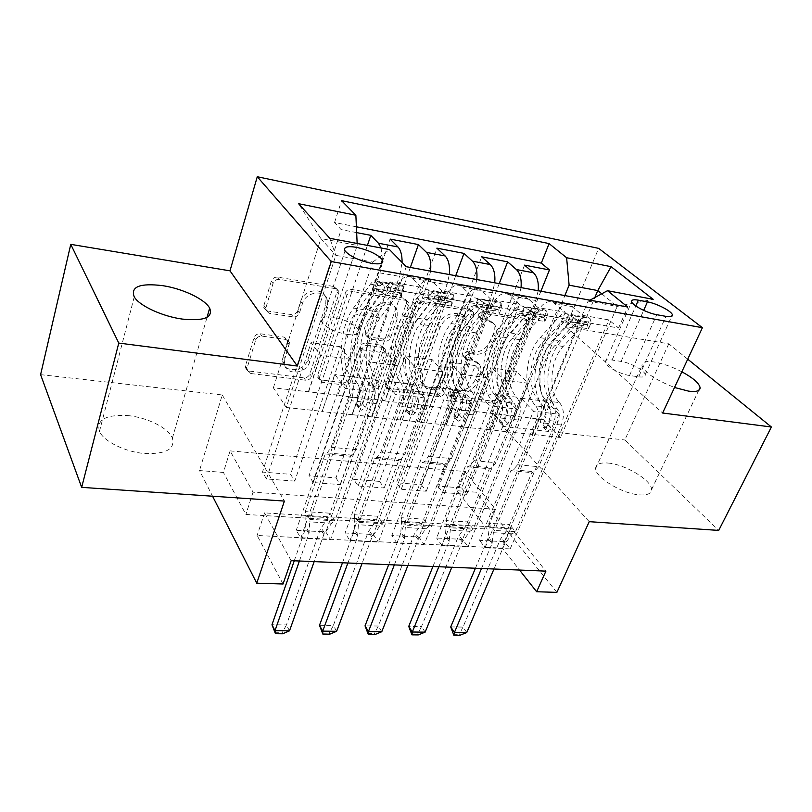 <?xml version="1.0" encoding="UTF-8"?>
<svg xmlns="http://www.w3.org/2000/svg" width="812" height="812" viewBox="0 0 812 812"><rect width="100%" height="100%" fill="white"/><g stroke="black" fill="none" stroke-linecap="round" stroke-linejoin="round"><path stroke-width="0.61" stroke-dasharray="4.06 3.04" d="M478.644 313.94L482.643 311.361L524.572 318.365L526.409 319.41L526.714 323.247L496.853 397.474C495.655 399.88 493.848 401.057 491.443 401.006L450.112 395.901L448.447 394.774L448.427 392.673L452.325 390.146L457.765 390.836C465.712 391.019 471.61 387.182 475.477 379.316L477.903 373.134C479.384 369.145 479.253 365.613 477.517 362.517L470.463 358.021L464.982 357.239L463.398 356.194L463.317 353.87L467.265 351.322L472.746 352.124C480.755 352.438 486.733 348.561 490.692 340.492L493.188 334.118C494.843 329.621 494.579 325.703 492.397 322.364L485.82 318.355L480.298 317.451L478.816 316.528L478.644 313.94M459.815 393.14C467.773 393.312 473.69 389.466 477.578 381.579L480.014 375.377C481.506 371.388 481.374 367.846 479.628 364.75L472.574 360.254L467.083 359.472L465.499 358.437L465.418 356.103L469.377 353.545L474.868 354.337C482.886 354.651 488.885 350.764 492.864 342.674L495.371 336.29C497.035 331.783 496.771 327.855 494.589 324.506L488.002 320.496L482.47 319.593L480.988 318.669L480.816 316.081L484.825 313.493L526.836 320.476L528.673 321.522L528.988 325.368L498.974 399.748C497.766 402.153 495.949 403.341 493.544 403.29L452.132 398.215L450.467 397.088L450.457 394.987L454.355 392.45L459.815 393.14L457.765 390.836M127.738 415.582C147.216 417.327 168.439 427.985 172.408 438.165C175.26 449.036 166.115 454.162 144.952 453.532C125.637 452.152 103.845 441.525 99.45 431.476C96.323 419.753 105.753 414.455 127.738 415.582M681.847 371.794C672.011 366.719 662.744 363.441 654.036 361.959C645.723 360.782 641.703 362.02 641.987 365.654C645.012 372.881 655.863 380.158 674.528 387.486M608.087 463.053C625.26 464.322 652.148 480.562 651.539 489.606C651.346 493.615 647.367 495.381 639.612 494.884C622.439 493.919 595.135 477.395 595.612 468.544C595.714 464.22 599.865 462.383 608.087 463.053M347.14 334.453C356.092 335.437 359.858 333.884 358.437 329.794C354.113 323.927 345.699 319.715 333.204 317.157C324.029 316.061 320.192 317.644 321.694 321.907C326.16 327.774 334.645 331.956 347.14 334.453M267.31 310.955L263.727 307.312L263.91 305.454L271.34 281.175C272.538 278.283 274.659 276.933 277.714 277.136L333.833 286.504L336.97 289.143L336.909 291.975L309.839 373.956C308.682 376.595 306.682 377.885 303.84 377.813L248.848 371.003L245.254 367.349L245.447 365.857L254.044 337.741C255.201 334.95 257.292 333.62 260.297 333.752L284.373 337.142L287.783 340.36L283.226 356.174L282.738 361.279C283.804 373.54 304.541 371.906 307.971 359.452L325.713 305.312L325.957 298.227C323.45 286.809 303.962 289.113 300.673 301.353L297.72 310.651C296.532 313.442 294.462 314.762 291.498 314.609L267.31 310.955L268.985 313.27L265.382 309.626L273.045 283.418C274.243 280.516 276.374 279.166 279.44 279.369L335.701 288.717L338.837 291.356L338.777 294.198L311.564 376.362C310.407 379.021 308.398 380.3 305.545 380.229L250.411 373.469L246.818 369.805L247.021 368.313L255.658 340.126C256.825 337.335 258.916 335.995 261.931 336.127L286.057 339.497L289.488 342.725L284.9 358.579L283.226 356.174M230.08 450.883L464.708 471.488L495.513 509.297L253.06 492.184L230.08 450.883L223.412 472.432L199.529 470.564L212.561 496.203M40.6 374.637L222.244 394.957L199.529 470.564M687.734 359.178L668.773 343.801L565.974 326.708L598.647 248.36M668.773 343.801L624.834 439.982L718.711 530.419M589.228 521.669L502.831 426.341L624.834 439.982M502.831 426.341L475.903 492.184L456.994 490.712L487.23 529.059L245.863 514.443L223.412 472.432M464.708 471.488L456.994 490.712M413.917 304.662C415.155 301.973 417.124 300.704 419.824 300.866L469.153 309.108L471.315 310.468L471.559 314.163L442.408 390.623C441.22 393.099 439.353 394.307 436.826 394.256L388.288 388.258L385.527 386.157L385.598 383.487L413.917 304.662L415.957 306.845C417.206 304.145 419.185 302.876 421.885 303.038L471.315 311.25L473.487 312.61L473.721 316.315L444.428 392.937C443.23 395.424 441.363 396.632 438.825 396.581L390.186 390.613L387.425 388.522L387.497 385.842L415.957 306.845M403.655 298.166L351.088 289.387C348.226 289.204 346.176 290.513 344.958 293.305L317.746 374.951L317.593 377.133L320.77 379.904L343.161 382.675C345.902 382.736 347.861 381.478 349.038 378.889L360.092 346.866C361.289 344.207 363.268 342.938 366.019 343.05L380.625 345.141L383.416 347.272L383.396 350.155L371.734 383.081L371.673 384.888C373.601 387.212 375.611 386.857 377.712 383.832L406.376 303.424L406.264 300.034L403.655 298.166L405.675 300.338L352.997 291.589L351.088 289.387M300.805 538.133L389.943 281.886L421.306 287.336L330.545 539.665L300.805 538.133L296.258 530.297L325.815 531.921L330.545 539.665M349.931 540.66L441.708 290.879L471.589 296.055L378.382 542.122L349.931 540.66L345.09 532.976L373.368 534.529L378.382 542.122M396.946 543.076L491.027 299.435L519.518 304.378L424.189 544.476L396.946 543.076L391.82 535.534L418.911 537.026L424.189 544.476M565.253 312.315L468.067 546.73L441.961 545.39L538.062 307.596L565.253 312.315L552.404 301.902C546.161 300.582 540.944 304.591 536.752 313.929L489.9 429.741L507.206 431.872L521.06 398.184L533.535 411.146L479.516 540.345L504.445 541.716L510.159 548.902L485.119 547.613L479.516 540.345M540.893 291.224L461.652 487.951L437.688 486.043L524.572 265.128M499.207 283.632L421.398 484.744L396.479 482.754L481.678 256.825M455.725 275.715L379.539 481.404L353.616 479.344L436.897 248.147M410.344 267.452L335.975 477.933L308.986 475.781L390.105 239.093M441.708 290.879L432.776 281.906L430.147 280.17C424.483 278.942 419.672 283.327 415.724 293.325L371.46 416.779L384.644 380.869L395.576 394.419L345.09 532.976M421.306 287.336L412.557 278.323L409.979 276.587C404.427 275.369 399.687 279.815 395.779 289.925L352.012 414.648L371.46 416.779M491.027 299.435L481.668 290.564L478.918 288.839C473.01 287.57 468.027 291.802 463.977 301.536L418.606 421.935L432.136 386.898L443.636 400.245L391.82 535.534M471.589 296.055L462.383 287.154L459.683 285.428C453.878 284.17 448.955 288.453 444.935 298.298L400.001 419.895L418.606 421.935M538.062 307.596L528.328 298.826L525.476 297.121C519.355 295.812 514.219 299.902 510.068 309.392L463.733 426.879L477.568 392.663L489.575 405.817L436.592 537.991L462.566 539.412L468.067 546.73M519.518 304.378L509.916 295.568L507.104 293.853C501.065 292.553 495.99 296.705 491.879 306.297L445.92 424.93L463.733 426.879M461.652 487.951L466.727 494.335L442.642 492.478L437.688 486.043M421.398 484.744L426.27 491.23L401.229 489.301L396.479 482.754M379.539 481.404L384.198 487.992L358.133 485.992L353.616 479.344M335.975 477.933L340.401 484.622L313.249 482.541L308.986 475.781M294.776 481.12L266.468 478.948L262.479 472.076L290.615 474.32L294.776 481.12L340.208 346.704L350.033 359.229L337.904 395.383L379.945 272.913L399.534 276.374L402.082 262.428M291.153 560.666L264.57 512.88L510.829 528.094L545.897 571.14M441.961 545.39L436.592 537.991M340.401 484.622L387.151 353.271L397.535 365.633L384.878 400.671L356.823 397.372L399.534 276.374M357.016 397.636L337.904 395.383M384.198 487.992L432.116 359.564L443.017 371.764L430.045 405.99L403.178 402.833L446.986 284.768L449.33 274.547M403.381 403.087L385.081 400.935L428.259 281.459L446.986 284.768M426.27 491.23L475.233 365.603L486.591 377.641L473.355 411.085L447.595 408.05L492.356 292.807L494.731 282.82M447.808 408.304L430.258 406.244L474.452 289.63L492.356 292.807M485.119 547.613L582.975 315.391L569.953 305.018C563.64 303.688 558.372 307.647 554.149 316.893L506.972 431.608M466.727 494.335L516.615 371.388L528.379 383.274L514.909 415.977L473.579 411.339L518.645 297.456L521.04 287.6M490.407 413.318L535.798 300.491L538.194 290.726M356.397 226.802L334.554 222.518L341.172 229.613L262.479 472.076M356.661 232.618L341.172 229.613M389.943 281.886L397.921 290.432L618.592 327.997L608.959 319.908L582.975 315.391M337.711 395.129L273.37 387.801L286.281 407.451L335.803 255.354L372.84 262.073L322.161 411.379L334.95 374.555L345.252 388.319L296.258 530.297M286.281 407.451L322.161 411.379M589.959 300.156L588.152 301.13L532.053 434.349L560.534 437.475L617.201 306.398L601.743 293.792M588.152 301.13L617.201 306.398L653.183 299.323M560.534 437.475L543.238 419.53L594.841 297.517M543.238 419.53L515.133 416.221L564.837 295.578M556.88 592.364L475.903 492.184M283.053 584.001L257.11 535.473L502.252 548.12L519.548 570.054M273.37 387.801L320.902 238.566L335.803 255.354L329.794 238.302M308.59 391.942L357.239 245.386L320.902 238.566L298.583 203.7M352.012 414.648L322.354 411.654M400.001 419.895L371.673 417.043M445.92 424.93L418.83 422.199M489.9 429.741L463.967 427.142M532.053 434.349L507.206 431.872M495.513 509.297L487.23 529.059M253.06 492.184L245.863 514.443M510.829 528.094L502.252 548.12M264.57 512.88L257.11 535.473M532.296 434.613L546.293 401.382L559.001 414.232L533.535 411.146M546.293 401.382L521.06 398.184M510.159 548.902L608.959 319.908M618.592 327.997L627.737 307.037M559.001 414.232L504.445 541.716M442.642 492.478L491.991 367.948L503.511 379.925L490.184 413.064M528.379 383.274L503.511 379.925M516.615 371.388L491.991 367.948M367.42 245.407L290.615 474.32M490.133 430.005L503.887 396.002L477.568 392.663M503.887 396.002L516.178 409.035L489.575 405.817M516.178 409.035L462.566 539.412M401.229 489.301L449.584 362.01L460.668 374.149L447.595 408.05M486.591 377.641L460.668 374.149M475.233 365.603L449.584 362.01M443.017 371.764L415.967 368.12L403.178 402.833M432.116 359.564L405.371 355.818L415.967 368.12M358.133 485.992L405.371 355.818M476.817 279.551L474.452 289.63M446.143 425.194L459.633 390.379L471.447 403.615L418.911 537.026M471.447 403.615L443.636 400.245M459.633 390.379L432.136 386.898M397.535 365.633L369.287 361.827L356.823 397.372M387.151 353.271L359.229 349.363L369.287 361.827M313.249 482.541L359.229 349.363M430.593 271.137L428.259 281.459M400.214 420.169L413.389 384.512L424.676 397.951L373.368 534.529M424.676 397.951L395.576 394.419M413.389 384.512L384.644 380.869M350.033 359.229L320.496 355.25L308.398 391.678M340.208 346.704L311.037 342.613L320.496 355.25M334.554 222.518L341.578 200.655M357.148 243.468L357.239 245.386M266.468 478.948L311.037 342.613M381.122 247.985L382.442 259.85M382.198 262.804L379.945 272.913M352.205 414.922L365.035 378.382L375.733 392.013L325.815 531.921M372.84 262.073L389.476 249.568M397.921 290.432L406.264 266.701M375.733 392.013L345.252 388.319M365.035 378.382L334.95 374.555M638.689 376.819C643.358 377.407 645.54 376.666 645.246 374.586C644.698 370.475 630.244 362.629 621.109 361.411L612.065 360.031C607.153 359.361 604.879 360.142 605.234 362.365C605.874 366.456 620.388 374.322 629.544 375.479L638.689 376.819L665.972 316.365M565.974 326.708L662.622 413.014M222.244 394.957L284.403 501.065M462.332 314.508L463.885 315.503L464.038 318.03L438.521 385.355L434.593 387.903L428.716 387.162C424.869 386.593 422.169 384.675 420.616 381.396L420.626 372.008L437.881 325.46C441.86 317.056 448.031 313.077 456.374 313.533L462.332 314.508L466.027 317.654L466.169 320.192L464.038 318.03M464.474 316.66L458.506 315.685C450.142 315.249 443.951 319.228 439.952 327.652L422.616 374.312L422.595 383.721C424.148 386.999 426.858 388.918 430.705 389.486L436.592 390.217L440.53 387.659L466.169 320.192M405.675 300.338L408.294 302.216L408.395 305.606L379.59 386.197C377.489 389.232 375.469 389.587 373.54 387.263L373.601 385.446L385.324 352.449L385.345 349.566L382.553 347.434L367.917 345.344C365.146 345.242 363.167 346.511 361.959 349.18L350.855 381.264C349.678 383.863 347.709 385.132 344.958 385.071L322.516 382.31L319.339 379.539L319.492 377.357L346.836 295.517C348.074 292.716 350.124 291.406 352.997 291.589M371.835 312.833C375.042 302.064 391.485 298.654 395.129 307.89L395.302 316.538L388.704 335.163C387.497 337.812 385.527 339.071 382.807 338.959L368.181 336.818L365.278 334.514L365.329 331.692L371.835 312.833L373.774 315.066C377.001 304.267 393.475 300.836 397.119 310.093L397.291 318.751L395.302 316.538M373.774 315.066L367.227 333.965L367.176 336.797L370.089 339.101L384.746 341.233C387.466 341.344 389.445 340.076 390.653 337.427L397.291 318.751M284.9 358.579L284.403 363.685C285.469 375.966 306.256 374.312 309.697 361.827L327.54 307.565L327.784 300.47C325.287 289.021 305.748 291.346 302.44 303.627L299.466 312.935C298.278 315.736 296.197 317.066 293.233 316.913L268.985 313.27M578.306 320.304L575.627 326.657L565.903 321.166L568.542 314.823L578.306 320.304L591.217 322.506L589.979 318.517L587.32 324.79L586.386 324.292L582.681 325.632L563.163 346.48C549.998 359.716 547.927 391.496 559.549 402.63L551.541 401.605C555.956 407.451 556.555 414.952 553.337 424.108L551.378 428.685L547.664 431.131L546.273 430.279L546.273 428.107L548.222 423.519C551.429 414.333 550.841 406.812 546.446 400.955L538.315 399.93C542.69 405.797 543.269 413.349 540.071 422.575L494.518 530.439L488.824 523.273L509.652 524.593L531.85 472.625L534.266 471.701L538.701 466.707L558.037 421.631C559.915 416.302 559.559 411.928 556.971 408.497C543.076 395.008 545.562 357.016 561.315 341.02L580.753 320.121C583.128 317.644 585.564 316.761 588.071 317.472L579.606 315.969C577.231 315.472 574.926 316.396 572.704 318.751L553.348 339.761C537.656 355.839 535.149 393.972 548.963 407.512L556.971 408.497M568.542 314.823L566.654 313.767C564.198 313.067 561.782 313.97 559.427 316.477L540.203 337.67C524.633 353.9 522.086 392.277 535.758 405.868L543.878 406.873C546.435 410.314 546.78 414.719 544.913 420.088L542.974 424.666L542.984 426.828L544.365 427.68L548.07 425.244L550.008 420.687C551.886 415.338 551.541 410.943 548.963 407.512M589.979 318.517L588.071 317.472M559.549 402.63C563.995 408.456 564.604 415.927 561.386 425.041L515.458 531.698L509.652 524.593L508.109 528.693L500.466 539.067L462.982 627.077L450.711 626.925M565.903 321.166L564.979 320.669L561.325 322.039L542.01 343.182C528.998 356.6 526.876 388.715 538.315 399.93M535.758 405.868C538.305 409.319 538.64 413.744 536.773 419.134L517.599 464.738L513.214 469.793L510.829 470.727L488.824 523.273L489.291 527.536L508.109 528.693M575.627 326.657L588.527 328.819L591.217 322.506M587.32 324.79L588.527 328.819M481.506 568.491L492.062 543.573L493.381 532.713L494.518 530.439L515.458 531.698L512.27 533.819L504.577 544.243L493.97 569.009M543.878 406.873C530.114 393.323 532.642 355.088 548.283 338.959L567.588 317.878C569.811 315.513 572.105 314.579 574.47 315.076L579.941 316.061M551.541 401.605C539.98 390.45 542.071 358.539 555.175 345.232L574.622 324.272L577.474 322.78L574.003 322.191L571.557 322.049L569.496 323.409L550.1 344.44C537.036 357.798 534.925 389.78 546.446 400.955M510.829 470.727L531.85 472.625M475.416 568.248L487.992 538.366L489.291 527.536M453.208 634.284L459.348 634.345L459.968 635.258M466.748 632.548L462.982 627.077L459.348 634.345M533.991 312.742L531.363 319.258L521.619 313.676L524.217 307.169L533.991 312.742L547.501 315.046L546.628 311.037L544.01 317.462L543.096 316.964L539.493 318.365L520.411 339.802C507.551 353.423 505.379 385.873 516.615 397.169L508.251 396.104C512.504 402.041 513.052 409.705 509.885 419.073L507.957 423.762L504.15 426.259L502.598 425.224L502.618 423.153L504.536 418.464C507.703 409.055 507.165 401.382 502.922 395.424L494.437 394.348C498.649 400.316 499.177 408.03 496.02 417.469L451.32 527.841L445.839 520.543L467.55 521.923L489.362 468.788L491.707 467.834L496.041 462.718L515.052 416.576C516.909 411.126 516.584 406.66 514.077 403.178C500.649 389.486 503.257 350.713 518.645 334.25L537.635 312.752C539.97 310.204 542.345 309.281 544.771 309.981L535.95 308.418C533.646 307.931 531.413 308.895 529.231 311.321L510.322 332.93C495.005 349.485 492.376 388.41 505.724 402.143L514.077 403.178M524.217 307.169L522.39 306.114C520.005 305.413 517.66 306.357 515.356 308.946L496.599 330.758C481.414 347.455 478.745 386.634 491.93 400.438L500.405 401.483C502.872 404.985 503.186 409.481 501.339 414.973L499.431 419.662L499.41 421.722L500.963 422.758L504.759 420.271L506.668 415.602C508.515 410.121 508.2 405.635 505.724 402.143M546.628 311.037L544.771 309.981M516.615 397.169C520.908 403.087 521.466 410.72 518.289 420.048L473.142 529.16L467.55 521.923L465.966 526.105L458.272 536.702L421.509 626.57L408.74 626.407M521.619 313.676L520.725 313.178L517.173 314.609L498.324 336.361C485.637 350.175 483.414 382.97 494.437 394.348M491.93 400.438C494.376 403.95 494.681 408.456 492.843 413.978L474.015 460.658L469.742 465.844L467.428 466.809L445.839 520.543L446.346 524.897L465.966 526.105M531.363 319.258L544.852 321.522L547.501 315.046M544.01 317.462L544.852 321.522M438.835 566.735L449.178 541.269L450.274 530.165L451.32 527.841L473.142 529.16L469.975 531.332L462.231 541.969L451.817 567.273M500.405 401.483C487.119 387.73 489.768 348.703 505.034 332.098L523.882 310.407C526.054 307.971 528.287 307.007 530.581 307.484L531.007 307.606C534.215 308.722 536.032 309.067 536.478 308.621L536.275 308.509M508.251 396.104C497.086 384.776 499.278 352.205 512.067 338.502L531.068 316.944L533.788 315.381L530.155 314.772L527.719 314.63L525.709 316.041L506.769 337.68C494.021 351.423 491.818 384.076 502.922 395.424M467.428 466.809L489.362 468.788M432.938 566.502L445.27 535.971L446.346 524.897M411.349 633.918L417.733 633.979L418.332 634.913M425.123 632.142L421.509 626.57L417.733 633.979M487.626 304.825L485.038 311.524L475.284 305.84L477.832 299.161L487.626 304.825L501.755 307.24L501.288 303.211L498.72 309.798L497.837 309.301L494.346 310.763L475.751 332.839C463.236 346.866 460.962 380.006 471.762 391.465L463.013 390.359C467.103 396.398 467.58 404.214 464.464 413.815L462.586 418.616L458.668 421.174L456.933 419.905L458.881 413.166C461.987 403.544 461.51 395.698 457.45 389.648L448.579 388.522C452.599 394.591 453.066 402.468 449.97 412.141L406.233 525.131L400.996 517.701L423.661 519.132L445.017 464.789L447.29 463.804L451.502 458.557L470.138 411.308C471.965 405.726 471.681 401.169 469.275 397.626C456.364 383.721 459.095 344.126 474.066 327.185L492.579 305.048C494.843 302.429 497.147 301.455 499.502 302.155L490.306 300.521C488.073 300.044 485.901 301.059 483.779 303.546L465.377 325.805C450.487 342.837 447.727 382.604 460.536 396.54L469.275 397.626M477.832 299.161L476.076 298.095C473.772 297.415 471.508 298.4 469.265 301.069L451.036 323.531C436.288 340.725 433.486 380.747 446.123 394.754L454.984 395.86C457.349 399.413 457.623 404 455.806 409.624L453.878 416.343L455.613 417.612L459.511 415.064L461.378 410.283C463.195 404.67 462.921 400.093 460.536 396.54M501.288 303.211L499.502 302.155M471.762 391.465C475.883 397.484 476.38 405.279 473.254 414.83L429.02 526.501L423.661 519.132L422.017 523.405L414.282 534.235L378.341 626.032L365.035 625.869M475.284 305.84L474.431 305.332L470.99 306.834L452.66 329.236C440.348 343.466 438.003 376.971 448.579 388.522M446.123 394.754C448.468 398.327 448.731 402.935 446.925 408.588L428.492 456.405L424.341 461.713L422.108 462.718L400.996 517.701L401.544 522.146L422.017 523.405M485.038 311.524L499.167 313.879L501.755 307.24M498.72 309.798L499.167 313.879M394.338 564.908L404.447 538.874L405.3 527.516L406.233 525.131L429.02 526.501L425.853 528.724L418.068 539.604L407.888 565.467M454.984 395.86C442.235 381.884 445.017 342.025 459.846 324.932L478.187 302.592C480.298 300.085 482.47 299.07 484.683 299.547L485.099 299.658C488.428 300.826 490.316 301.171 490.752 300.684L490.61 300.613M463.013 390.359C452.294 378.859 454.598 345.577 467.032 331.479L485.525 309.281L488.103 307.647L484.297 307.007L481.871 306.875L479.922 308.337L461.5 330.616C449.107 344.765 446.783 378.128 457.45 389.648M422.108 462.718L445.017 464.789M388.674 564.675L400.722 533.474L401.544 522.146M367.755 633.533L374.403 633.593L374.971 634.548M381.782 631.726L378.341 626.032L374.403 633.593M439.038 296.542L436.521 303.404L426.757 297.639L429.243 290.777L439.038 296.542L453.857 299.07L453.827 295.02L451.31 301.79L450.467 301.282L447.087 302.805L429.051 325.561C416.932 340.005 414.536 373.875 424.869 385.507L415.714 384.34C419.591 390.481 420.007 398.479 416.962 408.314L415.115 413.237L411.105 415.845L409.167 414.293L411.105 407.634C414.15 397.768 413.744 389.76 409.887 383.599L400.6 382.422C404.417 388.593 404.812 396.642 401.778 406.558L359.148 522.309L354.184 514.727L377.844 516.229L398.692 460.607L400.884 459.582L404.975 454.202L423.184 405.797C424.97 400.083 424.717 395.424 422.433 391.82C410.101 377.702 412.973 337.244 427.477 319.796L445.423 296.989C447.625 294.279 449.848 293.274 452.111 293.954L442.51 292.249C440.368 291.792 438.267 292.848 436.217 295.416L418.383 318.345C403.97 335.904 401.077 376.535 413.288 390.684L422.433 391.82M429.243 290.777L427.569 289.711C425.366 289.031 423.174 290.067 421.012 292.817L403.371 315.969C389.131 333.691 386.177 374.596 398.205 388.816L407.472 389.963C409.725 393.587 409.958 398.276 408.182 404.041L406.254 410.679L408.192 412.222L412.181 409.624L414.018 404.721C415.795 398.976 415.551 394.297 413.288 390.684M453.827 295.02L452.111 293.954M424.869 385.507C428.787 391.628 429.223 399.585 426.148 409.38L382.949 523.74L377.844 516.229L376.149 520.593L368.374 531.667L333.356 625.484L319.492 625.311M426.757 297.639L425.935 297.131L422.626 298.694L404.904 321.785C392.998 336.452 390.542 370.698 400.6 382.422M398.205 388.816C400.428 392.45 400.651 397.159 398.885 402.945L380.909 451.949L376.9 457.41L374.748 458.445L354.184 514.727L354.773 519.284L376.149 520.593M436.521 303.404L451.32 305.88L453.857 299.07M451.31 301.79L451.32 305.88M347.901 563L357.747 536.377L358.336 524.745L359.148 522.309L382.949 523.74L379.803 526.014L371.977 537.138L362.04 563.579M407.472 389.963C395.332 375.783 398.256 335.051 412.597 317.431L430.36 294.411C432.4 291.833 434.491 290.767 436.623 291.234L437.018 291.346C440.49 292.553 442.438 292.899 442.875 292.381L442.794 292.34M415.714 384.34C405.482 372.678 407.898 338.665 419.936 324.13L437.861 301.252L440.266 299.547L436.277 298.877L433.872 298.755L431.984 300.267L414.14 323.227C402.153 337.812 399.717 371.916 409.887 383.599M374.748 458.445L398.692 460.607M342.481 562.777L354.215 530.875L354.773 519.284M322.323 633.137L329.266 633.198L329.804 634.172M336.625 631.289L333.356 625.484L329.266 633.198M388.085 287.844L385.629 294.898L375.885 289.031L378.301 281.987L388.085 287.844L403.625 290.493L404.082 286.433L401.625 293.386L400.823 292.878L397.586 294.482L380.178 317.928C368.506 332.829 365.989 367.45 375.773 379.265L366.182 378.047C369.846 384.289 370.191 392.46 367.207 402.549L365.41 407.604L361.289 410.273L359.148 408.355L361.076 401.838C364.05 391.719 363.715 383.528 360.081 377.265L350.348 376.027C353.941 382.31 354.265 390.542 351.302 400.712L309.91 519.345L305.261 511.621L329.997 513.194L350.266 456.232L352.367 455.177L356.295 449.645L374.027 400.032C375.773 394.165 375.56 389.405 373.408 385.741C361.716 371.409 364.74 330.058 378.717 312.062L396.023 288.544C398.144 285.753 400.286 284.687 402.447 285.367L392.409 283.581C390.369 283.134 388.359 284.241 386.37 286.9L369.186 310.549C355.321 328.647 352.276 370.181 363.827 384.553L373.408 385.741M378.301 281.987L376.707 280.911C374.606 280.241 372.515 281.328 370.434 284.17L353.474 308.052C339.781 326.333 336.686 368.151 348.023 382.594L357.737 383.802C359.858 387.476 360.051 392.277 358.315 398.184L356.397 404.67L358.539 406.589L362.639 403.929L364.426 398.905C366.161 393.008 365.968 388.227 363.827 384.553M404.082 286.433L402.447 285.367M375.773 379.265C379.478 385.487 379.833 393.627 376.839 403.665L334.808 520.837L329.997 513.194L328.251 517.65L320.435 528.977L286.453 624.905L271.979 624.722M375.885 289.031L375.103 288.524L371.937 290.158L354.885 313.99C343.446 329.114 340.857 364.131 350.348 376.027M348.023 382.594C350.114 386.289 350.297 391.1 348.571 397.038L331.113 447.29L327.256 452.903L325.216 453.969L305.261 511.621L305.901 516.28L328.251 517.65M385.629 294.898L401.148 297.496L403.625 290.493M401.625 293.386L401.148 297.496M299.405 561.011L308.946 533.758L309.91 519.345L334.808 520.837L331.692 523.172L323.815 534.56L314.173 561.62M357.737 383.802C346.267 369.399 349.333 327.754 363.137 309.585L380.229 285.844C382.208 283.185 384.208 282.068 386.238 282.515L386.624 282.627C390.237 283.875 392.257 284.23 392.703 283.682L390.095 291.153L383.558 290.239L381.752 291.812L364.568 315.492C353.037 330.535 350.479 365.4 360.081 377.265M366.182 378.047C356.509 366.202 359.046 331.428 370.637 316.447L387.903 292.848L390.095 291.153M325.216 453.969L350.266 456.232M294.259 560.798L305.627 528.145L305.901 516.28M274.943 632.721L282.18 632.781L282.688 633.776M289.508 630.833L286.453 624.905L282.18 632.781M484.825 313.493L482.643 311.361M454.355 392.45L452.325 390.146M469.377 353.545L467.265 351.322M395.779 289.925L415.724 293.325M444.935 298.298L463.977 301.536M491.879 306.297L510.068 309.392M536.752 313.929L554.149 316.893M518.645 297.456L535.798 300.491M555.306 303.607L572.896 306.723M509.916 295.568L528.328 298.826M462.383 287.154L481.668 290.564M412.557 278.323L432.776 281.906M621.109 361.411L643.683 310.377M629.544 375.479L656.766 314.701M612.065 360.031L635.786 305.992M488.002 320.496L485.82 318.355M495.371 336.29L493.188 334.118M492.864 342.674L490.692 340.492M474.868 354.337L472.746 352.124M467.083 359.472L464.982 357.239M472.574 360.254L470.463 358.021M480.014 375.377L477.903 373.134M477.578 381.579L475.477 379.316M452.132 398.215L450.112 395.901M493.544 403.29L491.443 401.006M498.974 399.748L496.853 397.474M528.988 325.368L526.714 323.247M526.836 320.476L524.572 318.365M482.47 319.593L480.298 317.451M387.497 385.842L385.598 383.487M390.186 390.613L388.288 388.258M438.825 396.581L436.826 394.256M444.428 392.937L442.408 390.623M473.721 316.315L471.559 314.163M471.315 311.25L469.153 309.108M421.885 303.038L419.824 300.866M440.53 387.659L438.521 385.355M436.592 390.217L434.593 387.903M430.705 389.486L428.716 387.162M422.616 374.312L420.626 372.008M439.952 327.652L437.881 325.46M458.506 315.685L456.374 313.533M346.836 295.517L344.958 293.305M319.492 377.357L317.746 374.951M322.516 382.31L320.77 379.904M344.958 385.071L343.161 382.675M350.855 381.264L349.038 378.889M361.959 349.18L360.092 346.866M367.917 345.344L366.019 343.05M382.553 347.434L380.625 345.141M385.324 352.449L383.396 350.155M373.601 385.446L371.734 383.081M379.59 386.197L377.712 383.832M408.395 305.606L406.376 303.424M390.653 337.427L388.704 335.163M384.746 341.233L382.807 338.959M370.089 339.101L368.181 336.818M367.227 333.965L365.329 331.692M293.233 316.913L291.498 314.609M299.466 312.935L297.72 310.651M302.44 303.627L300.673 301.353M327.54 307.565L325.713 305.312M309.697 361.827L307.971 359.452M289.305 344.755L287.61 342.39M286.057 339.497L284.373 337.142M261.931 336.127L260.297 333.752M255.658 340.126L254.044 337.741M247.021 368.313L245.447 365.857M250.411 373.469L248.848 371.003M305.545 380.229L303.84 377.813M311.564 376.362L309.839 373.956M338.777 294.198L336.909 291.975M335.701 288.717L333.833 286.504M279.44 279.369L277.714 277.136M273.045 283.418L271.34 281.175M265.575 307.768L263.91 305.454M548.07 425.244L551.378 428.685M568.786 314.954L590.009 318.619M587.35 324.881L566.147 321.298M550.008 420.687L558.037 421.631M517.599 464.738L538.701 466.707M536.773 419.134L544.913 420.088M561.386 425.041L553.337 424.108M548.222 423.519L540.071 422.575M553.348 339.761L561.315 341.02M540.203 337.67L548.283 338.959M563.163 346.48L555.175 345.232M550.1 344.44L542.01 343.182M572.704 318.751L580.753 320.121M582.681 325.632L574.622 324.272M559.427 316.477L567.588 317.878M569.496 323.409L561.325 322.039M513.214 469.793L534.266 471.701M492.397 542.294L488.327 537.087M492.062 543.573L487.992 538.366M504.577 544.243L500.466 539.067M505.318 542.995L501.197 537.818M512.27 533.819L493.381 532.713M576.682 322.912L579.606 315.969M571.557 322.049L574.47 315.076M542.974 424.666L546.273 428.107M504.759 420.271L507.957 423.762M524.461 307.312L546.649 311.138M544.03 317.563L521.862 313.808M506.668 415.602L515.052 416.576M474.015 460.658L496.041 462.718M492.843 413.978L501.339 414.973M518.289 420.048L509.885 419.073M504.536 418.464L496.02 417.469M510.322 332.93L518.645 334.25M496.599 330.758L505.034 332.098M520.411 339.802L512.067 338.502M506.769 337.68L498.324 336.361M529.231 311.321L537.635 312.752M539.493 318.365L531.068 316.944M515.356 308.946L523.882 310.407M525.709 316.041L517.173 314.609M469.742 465.844L491.707 467.834M449.503 539.97L445.585 534.672M449.178 541.269L445.27 535.971M462.231 541.969L458.272 536.702M462.962 540.691L459.003 535.433M469.975 531.332L450.274 530.165M533.078 315.543L535.95 308.418M527.719 314.63L530.581 307.484M499.431 419.662L502.618 423.153M459.511 415.064L462.586 418.616M478.075 299.303L501.298 303.312M498.73 309.9L475.527 305.982M461.378 410.283L470.138 411.308M428.492 456.405L451.502 458.557M446.925 408.588L455.806 409.624M473.254 414.83L464.464 413.815M458.881 413.166L449.97 412.141M465.377 325.805L474.066 327.185M451.036 323.531L459.846 324.932M475.751 332.839L467.032 331.479M461.5 330.616L452.66 329.236M483.779 303.546L492.579 305.048M494.346 310.763L485.525 309.281M469.265 301.069L478.187 302.592M479.922 308.337L470.99 306.834M424.341 461.713L447.29 463.804M404.752 537.544L401.016 532.144M404.447 538.874L400.722 533.474M418.068 539.604L414.282 534.235M418.799 538.305L415.013 532.936M425.853 528.724L405.3 527.516M487.484 307.829L490.306 300.521M481.871 306.875L484.683 299.547M453.938 414.424L457.004 417.987M412.181 409.624L415.115 413.237M429.497 290.919L453.827 295.121M451.31 301.881L427 297.771M414.018 404.721L423.184 405.797M380.909 451.949L404.975 454.202M398.885 402.945L408.182 404.041M426.148 409.38L416.962 408.314M411.105 407.634L401.778 406.558M418.383 318.345L427.477 319.796M403.371 315.969L412.597 317.431M429.051 325.561L419.936 324.13M414.14 323.227L404.904 321.785M436.217 295.416L445.423 296.989M447.087 302.805L437.861 301.252M421.012 292.817L430.36 294.411M431.984 300.267L422.626 298.694M376.9 457.41L400.884 459.582M358.031 535.006L354.489 529.505M357.747 536.377L354.215 530.875M371.977 537.138L368.374 531.667M372.698 535.798L369.105 530.337M379.803 526.014L358.336 524.745M439.749 299.75L442.51 292.249M433.872 298.755L436.623 291.234M406.365 408.954L409.268 412.577M362.639 403.929L365.41 407.604M378.544 282.129L404.071 286.534M401.615 293.477L376.129 289.173M364.426 398.905L374.027 400.032M331.113 447.29L356.295 449.645M348.571 397.038L358.315 398.184M376.839 403.665L367.207 402.549M361.076 401.838L351.302 400.712M369.186 310.549L378.717 312.062M353.474 308.052L363.137 309.585M380.178 317.928L370.637 316.447M364.568 315.492L354.885 313.99M386.37 286.9L396.023 288.544M397.586 294.482L387.903 292.848M370.434 284.17L380.229 285.844M381.752 291.812L371.937 290.158M327.256 452.903L352.367 455.177M309.199 532.357L305.88 526.755M308.946 533.758L305.627 528.145M323.815 534.56L320.435 528.977M324.546 533.19L321.146 527.617M331.692 523.172L309.24 521.852M389.719 291.285L392.409 283.581M383.558 290.239L386.238 282.515M356.539 403.229L359.29 406.903M172.408 438.165L207.03 317.33M651.539 489.606L698.756 390.359M358.437 329.794L381.193 263.352M552.404 301.902L569.953 305.018M507.104 293.853L525.476 297.121M459.683 285.428L478.918 288.839M409.979 276.587L430.147 280.17M645.246 374.586L671.646 316.365M605.234 362.365L631.665 301.851M321.694 321.907L345.019 250.847M595.612 468.544L641.987 365.654M99.45 431.476L134.244 296.887M494.589 324.506L492.397 322.364M465.499 358.437L463.398 356.194M479.628 364.75L477.517 362.517M450.467 397.088L448.447 394.774M528.673 321.522L526.409 319.41M480.988 318.669L478.816 316.528M387.425 388.522L385.527 386.157M473.487 312.61L471.315 310.468M466.027 317.654L463.885 315.503M422.595 383.721L420.616 381.396M319.339 379.539L317.593 377.133M385.345 349.566L383.416 347.272M373.54 387.263L371.673 384.888M397.119 310.093L395.129 307.89M367.176 336.797L365.278 334.514M408.294 302.216L406.264 300.034M327.784 300.47L325.957 298.227M284.403 363.685L282.738 361.279M289.488 342.725L287.783 340.36M246.818 369.805L245.254 367.349M338.837 291.356L336.97 289.143M265.382 309.626L263.727 307.312M574.896 315.188L566.654 313.767M586.386 324.292L577.474 322.78M574.003 322.191L564.979 320.669M577.423 322.77L580.194 316.203M542.984 426.828L546.273 430.279M531.007 307.606L522.39 306.114M543.096 316.964L533.788 315.391M530.155 314.772L520.725 313.178M533.738 315.381L536.478 308.621M499.41 421.722L502.598 425.224M485.099 299.658L476.076 298.095M497.837 309.301L488.103 307.647M484.297 307.007L474.431 305.332M488.053 307.667L490.752 300.684M453.878 416.343L456.933 419.905M437.018 291.346L427.569 289.711M450.467 301.282L440.266 299.557M436.277 298.877L425.935 297.131M440.226 299.598L442.875 292.381M406.254 410.679L409.167 414.293M386.624 282.627L376.707 280.911M400.823 292.878L390.125 291.061M385.944 290.351L375.103 288.524M356.397 404.67L359.148 408.355"/><path stroke-width="1.22" d="M182.314 319.086C204.116 321.227 213.241 317.573 209.658 308.144C204.989 299.222 182.619 288.595 162.501 285.631C139.837 282.972 130.417 286.727 134.244 296.887C139.288 305.748 162.339 316.436 182.314 319.086M674.528 387.486L688.606 391.14C696.442 392.125 700.279 390.927 700.096 387.557C698.97 383.041 692.89 377.793 681.847 371.794M371.267 263.291C380.331 264.651 384.046 263.494 382.411 259.81C377.763 254.41 369.084 250.238 356.387 247.305C347.089 245.833 343.303 247.01 345.019 250.847C349.799 256.267 358.549 260.408 371.267 263.291M70.766 244.351L40.6 374.637L81.667 487.362L118.775 343.08L297.324 366.039L331.245 261.555L257.272 176.742L229.989 270.832L70.766 244.351L118.775 343.08M331.245 261.555L702.41 327.693L598.647 248.36L257.272 176.742M702.41 327.693L662.622 413.014L771.4 427L687.734 359.178M771.4 427L718.711 530.419L589.228 521.669L556.88 592.364L536.641 591.745L545.897 571.14L291.153 560.666L283.053 584.001L256.754 583.189L284.403 501.065L81.667 487.362M538.194 290.726C538.853 282.434 537.28 276.456 533.474 272.791L524.572 265.128L549.46 269.949L540.893 291.224M521.04 287.6C521.71 279.237 520.167 273.218 516.412 269.543L507.632 261.85L499.207 283.632M507.632 261.85L481.678 256.825L490.255 264.55C493.929 268.254 495.421 274.344 494.731 282.82M449.33 274.547C450.041 265.889 448.64 259.688 445.118 255.942L436.897 248.147L463.997 253.395L455.725 275.715M402.082 262.428C402.153 255.191 400.773 250.025 397.941 246.95L390.105 239.093L418.424 244.574L410.344 267.452M647.448 301.861L638.333 300.166C633.39 299.313 631.168 299.882 631.665 301.851C632.548 305.485 647.55 313.199 656.766 314.701L665.972 316.365C670.671 317.137 672.803 316.599 672.377 314.751C671.554 311.108 656.644 303.424 647.448 301.861L643.683 310.377M594.841 297.517L597.784 290.564L569.121 285.185L566.614 257.729L549.095 243.6L341.578 200.655L355.869 215.251L298.583 203.7L329.794 238.302L389.476 249.568L406.264 266.701L627.737 307.037L607.488 290.696L589.959 300.156M566.614 257.729L611.081 266.691L653.183 299.323L607.488 290.696M549.46 269.949L541.31 263.108L356.397 226.802M381.122 247.985L378.463 243.235L370.8 235.348L356.661 232.618M418.424 244.574L426.503 252.4C429.954 256.145 431.314 262.398 430.593 271.137M463.997 253.395L472.442 261.159C476.055 264.874 477.507 271.005 476.817 279.551M564.837 295.578L569.121 285.185M212.561 496.203L256.754 583.189M519.548 570.054L536.641 591.745M601.743 293.792L597.784 290.564L611.081 266.691M541.31 263.108L549.095 243.6M370.8 235.348L367.42 245.407M355.869 215.251L357.148 243.468M382.442 259.85L382.198 262.804M297.324 366.039L229.989 270.832M493.97 569.009L466.748 632.548L459.968 635.258L453.827 635.207L454.436 632.426L450.711 626.925L475.416 568.248M466.748 632.548L454.436 632.426L481.506 568.491M453.827 635.207L450.711 626.925M451.817 567.273L425.123 632.142L418.332 634.913L411.938 634.852L412.303 632.02L408.74 626.407L432.938 566.502M425.123 632.142L412.303 632.02L438.835 566.735M411.938 634.852L408.74 626.407M407.888 565.467L381.782 631.726L374.971 634.548L368.323 634.487L368.435 631.594L365.035 625.869L388.674 564.675M381.782 631.726L368.435 631.594L394.338 564.908M368.323 634.487L365.035 625.869M362.04 563.579L336.625 631.289L329.804 634.172L322.861 634.111L322.699 631.147L319.492 625.311L342.481 562.777M336.625 631.289L322.699 631.147L347.901 563M322.861 634.111L319.492 625.311M314.173 561.62L289.508 630.833L282.688 633.776L275.451 633.715L274.984 630.691L271.979 624.722L294.259 560.798M289.508 630.833L274.984 630.691L299.405 561.011M275.451 633.715L271.979 624.722M516.412 269.543L533.474 272.791M378.463 243.235L397.941 246.95M426.503 252.4L445.118 255.942M472.442 261.159L490.255 264.55M635.786 305.992L638.333 300.166M207.03 317.33L209.658 308.144M698.756 390.359L700.096 387.557M381.193 263.352L382.411 259.81M671.646 316.365L672.377 314.751"/></g></svg>
